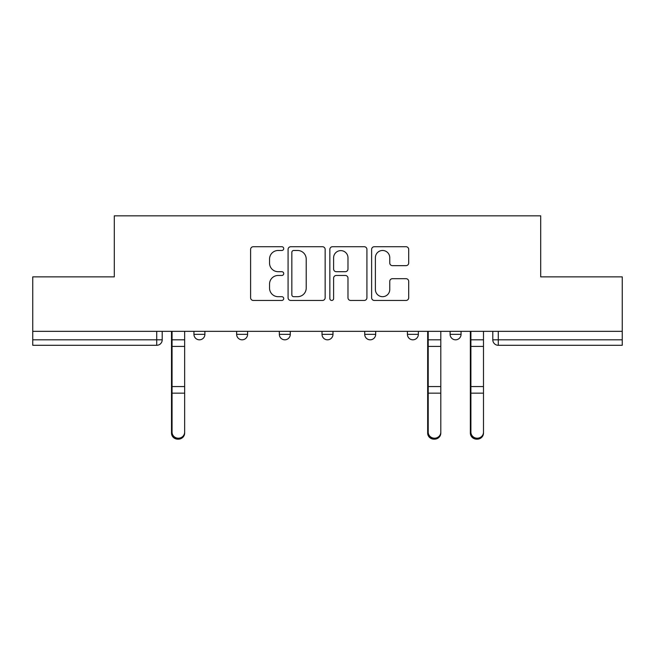 <?xml version="1.0" encoding="UTF-8"?>
<svg xmlns="http://www.w3.org/2000/svg" width="655" height="655" viewBox="0 0 655 655"><rect width="100%" height="100%" fill="white"/><g stroke="black" fill="none" stroke-linecap="round" stroke-linejoin="round"><path stroke-width="0.98" d="M283.713 248.605A1.883 1.883 0 0 0 281.83 246.722L253.288 246.722A2.685 2.685 0 0 0 250.603 249.408L250.603 297.763A2.685 2.685 0 0 0 253.288 300.448L281.83 300.448A1.883 1.883 0 0 0 283.713 298.565A1.883 1.883 0 0 0 281.83 296.69L278.138 296.69A8.597 8.597 0 0 1 269.541 288.094L269.541 284.065A8.597 8.597 0 0 1 278.138 275.468L281.83 275.468A1.883 1.883 0 0 0 283.713 273.585A1.883 1.883 0 0 0 281.83 271.702L278.138 271.702A8.597 8.597 0 0 1 269.541 263.105L269.541 259.077A8.597 8.597 0 0 1 278.138 250.48L281.83 250.48A1.883 1.883 0 0 0 283.713 248.605M450.108 331.332L450.108 334.345L461.055 334.345A5.477 5.477 0 0 1 455.577 339.814A5.477 5.477 0 0 1 450.108 334.345L450.108 331.332M407.41 331.332L407.41 334.345L418.357 334.345A5.477 5.477 0 0 1 412.887 339.814A5.477 5.477 0 0 1 407.41 334.345L407.41 331.332M322.023 334.345L322.023 331.332L322.023 334.345A5.477 5.477 0 0 0 327.5 339.814A5.477 5.477 0 0 1 322.023 334.345L332.977 334.345A5.477 5.477 0 0 1 327.5 339.814M236.643 334.345L236.643 331.332L236.643 334.345A5.477 5.477 0 0 0 242.113 339.814A5.477 5.477 0 0 1 236.643 334.345L247.59 334.345A5.477 5.477 0 0 1 242.113 339.814A5.477 5.477 0 0 0 247.59 334.345L247.59 331.332L247.59 334.345M406.01 265.66A2.685 2.685 0 0 0 408.695 262.974L408.695 249.408A2.685 2.685 0 0 0 406.01 246.722L374.308 246.722A2.685 2.685 0 0 0 371.622 249.408L371.622 297.763A2.685 2.685 0 0 0 374.308 300.448L406.01 300.448A2.685 2.685 0 0 0 408.695 297.763L408.695 281.38A2.685 2.685 0 0 0 406.01 278.686L392.443 278.686A2.685 2.685 0 0 0 389.758 281.38L389.758 289.502A7.189 7.189 0 0 1 382.569 296.69A7.189 7.189 0 0 1 375.38 289.502L375.38 257.669A7.189 7.189 0 0 1 382.569 250.48A7.189 7.189 0 0 1 389.758 257.669L389.758 262.974A2.685 2.685 0 0 0 392.443 265.66L406.01 265.66M32.75 331.332L32.75 276.869L114.306 276.869L114.306 215.839L540.694 215.839L540.694 276.869L622.25 276.869L622.25 331.332L32.75 331.332L32.75 339.814L162.203 339.814L162.203 331.332L162.203 339.814A5.477 5.477 0 0 1 156.725 345.291L32.75 345.291L32.75 339.814M325.15 249.408A2.685 2.685 0 0 0 322.465 246.722L290.763 246.722A2.685 2.685 0 0 0 288.077 249.408L288.077 297.763A2.685 2.685 0 0 0 290.763 300.448L322.465 300.448A2.685 2.685 0 0 0 325.15 297.763L325.15 249.408M332.535 246.722L364.237 246.722A2.685 2.685 0 0 1 366.923 249.408L366.923 297.763A2.685 2.685 0 0 1 364.237 300.448L350.671 300.448A2.685 2.685 0 0 1 347.985 297.763L347.985 278.154A2.685 2.685 0 0 0 345.3 275.468L336.302 275.468A2.685 2.685 0 0 0 333.608 278.154L333.608 298.565A1.883 1.883 0 0 1 331.733 300.448A1.883 1.883 0 0 1 329.85 298.565L329.85 249.408A2.685 2.685 0 0 1 332.535 246.722M492.797 331.332L492.797 339.814L622.25 339.814L622.25 345.291L498.275 345.291A5.477 5.477 0 0 1 492.797 339.814L492.797 331.332M622.25 331.332L622.25 339.814M461.055 334.345L461.055 331.332L461.055 334.345A5.477 5.477 0 0 1 455.577 339.814M418.357 334.345L418.357 331.332L418.357 334.345A5.477 5.477 0 0 1 412.887 339.814M375.667 331.332L375.667 334.345A5.477 5.477 0 0 1 370.19 339.814A5.477 5.477 0 0 1 364.72 334.345A5.477 5.477 0 0 0 370.19 339.814A5.477 5.477 0 0 0 375.667 334.345L375.667 331.332M364.72 331.332L364.72 334.345L375.667 334.345M332.977 331.332L332.977 334.345M290.28 331.332L290.28 334.345A5.477 5.477 0 0 1 284.81 339.814A5.477 5.477 0 0 1 279.333 334.345L290.28 334.345M279.333 331.332L279.333 334.345M204.892 331.332L204.892 334.345A5.477 5.477 0 0 1 199.423 339.814A5.477 5.477 0 0 1 193.945 334.345A5.477 5.477 0 0 0 199.423 339.814A5.477 5.477 0 0 0 204.892 334.345L204.892 331.332M193.945 331.332L193.945 334.345L204.892 334.345M293.718 250.48A1.883 1.883 0 0 0 291.835 252.363L291.835 294.807A1.883 1.883 0 0 0 293.718 296.69L297.616 296.69A8.597 8.597 0 0 0 306.212 288.094L306.212 259.077A8.597 8.597 0 0 0 297.616 250.48L293.718 250.48M347.985 257.8A7.189 7.189 0 0 0 340.796 250.619A7.189 7.189 0 0 0 333.608 257.8L333.608 269.017A2.685 2.685 0 0 0 336.302 271.702L345.3 271.702A2.685 2.685 0 0 0 347.985 269.017L347.985 257.8M171.504 331.332L171.504 433.094A6.296 6.067 180 0 0 178.07 439.153M184.644 432.144L184.644 433.094A6.296 6.067 180 0 1 178.348 439.161A6.296 6.067 180 0 1 172.052 433.094L172.052 432.144A6.296 6.067 0 0 0 178.348 438.211A6.296 6.067 0 0 0 184.644 432.144L184.644 393.156L172.052 393.156L172.052 432.144M172.052 331.332L172.052 393.156M184.644 331.332L184.644 393.156M427.666 331.332L427.666 433.094A6.296 6.067 180 0 0 434.232 439.153M440.799 432.144L440.799 433.094A6.296 6.067 180 0 1 434.511 439.161A6.296 6.067 180 0 1 428.214 433.094L428.214 432.144A6.296 6.067 0 0 0 434.511 438.211A6.296 6.067 0 0 0 440.799 432.144L440.799 393.156L428.214 393.156L428.214 432.144M428.214 331.332L428.214 393.156M440.799 331.332L440.799 393.156M470.356 331.332L470.356 433.094A6.296 6.067 180 0 0 476.93 439.153M483.496 432.144L483.496 433.094A6.296 6.067 180 0 1 477.2 439.161A6.296 6.067 180 0 1 470.904 433.094L470.904 432.144A6.296 6.067 0 0 0 477.2 438.211A6.296 6.067 0 0 0 483.496 432.144L483.496 393.156L470.904 393.156L470.904 432.144M470.904 331.332L470.904 393.156M483.496 331.332L483.496 393.156M156.725 331.332L156.725 345.291M498.275 331.332L498.275 345.291M171.504 339.814L184.644 339.814M171.504 394.105L172.052 394.105M171.504 385.197L172.052 385.197M171.504 345.062L172.052 345.062M184.644 386.565L172.052 386.565M184.644 346.421L172.052 346.421M427.666 339.814L440.799 339.814M427.666 394.105L428.214 394.105M427.666 385.197L428.214 385.197M427.666 345.062L428.214 345.062M440.799 386.565L428.214 386.565M440.799 346.421L428.214 346.421M470.356 339.814L483.496 339.814M470.356 394.105L470.904 394.105M470.356 385.197L470.904 385.197M470.356 345.062L470.904 345.062M483.496 386.565L470.904 386.565M483.496 346.421L470.904 346.421"/></g></svg>
